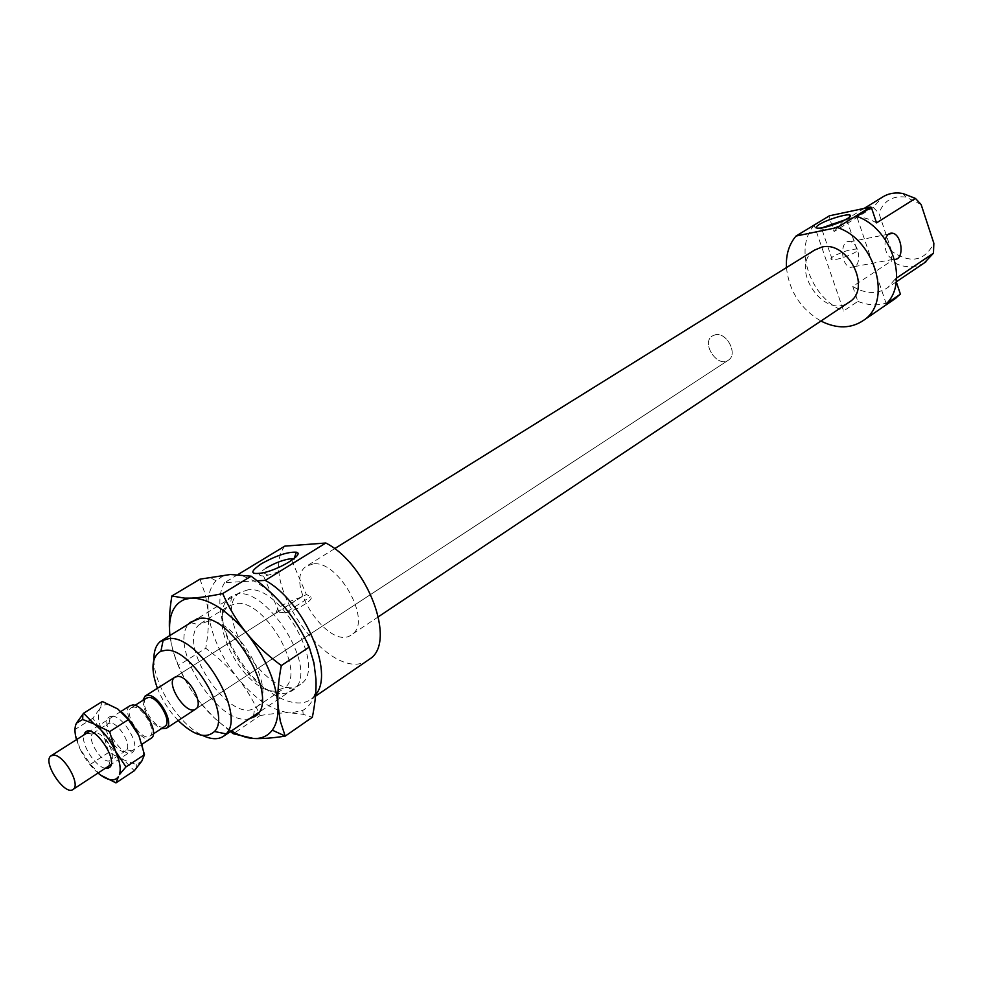 <?xml version="1.0" encoding="UTF-8"?>
<svg xmlns="http://www.w3.org/2000/svg" width="983" height="983" viewBox="0 0 983 983"><rect width="100%" height="100%" fill="white"/><g stroke="black" fill="none" stroke-linecap="round" stroke-linejoin="round"><path stroke-width="0.74" stroke-dasharray="4.92 3.69" d="M924.327 262.891C914.055 268.654 903.021 268.052 891.225 261.085L891.655 251.279C910.541 263.972 924.598 261.294 933.85 243.243M886.248 303.858L856.758 216.358M896.607 278.029L895.292 278.914L896.25 281.74M885.302 239.655C884.11 249.289 886.641 255.887 892.896 259.438L894.579 259.684M891.655 251.279L878.986 213.348L873.248 207.376L881.948 197.46M921.132 204.525L905.982 197.116C892.527 195.457 883.52 200.876 878.986 213.348M153.876 659.949C153.876 685.323 179.447 724.975 202.559 735.431M178.206 720.527C169.187 711.127 162.256 700.375 157.415 688.284M248.281 589.751L239.705 592.589C208.703 612.176 272.819 708.067 300.896 683.984C327.069 668.145 281.027 585.29 248.281 589.751M285.328 612.851C298.267 609.779 315.015 599.028 310.616 596.73L306.524 594.531L301.363 597.123C284.615 602.726 276.198 608.072 276.112 613.159L278.73 612.188L285.328 612.851L310.616 596.73M266.246 567.965C258.16 573.286 257.251 575.94 263.493 575.94L267.966 575.166C280.843 572.266 299.053 561.244 294.568 559.155L293.819 558.836M301.363 597.123L276.112 613.159M823.349 227.331C820.51 229.125 820.141 230.133 822.23 230.329L824.393 230.206C832.65 229.309 850.639 221.531 847.899 220.045L845.306 219.774M833.301 256.452C830.488 258.296 830.144 259.352 832.257 259.635C839.285 260.556 864.843 249.412 856.66 248.994C849.545 249.436 841.767 251.918 833.301 256.452M257.153 580.83L224.689 582.612L238.291 574.355M786.449 267.585C789.103 291.103 800.592 308.932 820.928 321.048M814.526 250.124C788.575 266.27 823.164 319.721 848.489 302.617M224.689 582.612C213.434 599.691 222.625 637.549 244.3 666.486C265.828 695.571 296.338 710.807 311.648 698.864L315.604 694.772M873.248 207.376L834.075 231.595L828.902 216.383L814.231 225.291L843.598 310.972L857.852 301.4L852.765 286.458L891.225 261.085M854.731 266.762L850.418 267.364C839.949 264.894 840.072 238.267 850.516 241.707C858.589 243.256 861.882 262.83 854.731 266.762M814.231 225.291C793.109 248.38 810.705 298.672 843.598 310.972M876.541 222.883C864.106 215.732 852.851 215.302 842.75 221.58L834.075 231.595M852.765 286.458C865.581 294.101 877.254 294.47 887.809 287.564L895.292 278.914M857.852 301.4C871.085 306.561 883.078 305.959 893.842 299.582M715.464 334.712L712.208 336.026C700.732 343.276 717.897 368.551 728.538 360.061C738.196 354.064 726.867 332.07 715.464 334.712L712.208 336.026C700.732 343.276 717.897 368.551 728.538 360.061C738.196 354.064 726.867 332.07 715.464 334.712M313.27 563.861L306.426 566.208C282.109 581.555 330.03 653.056 352.123 634.318C372.631 621.834 338.766 560.163 313.27 563.861M284.837 546.118C256.563 582.182 331.529 685.643 367.961 660.244M142.928 700.338C143.973 713.068 150.08 722.542 161.249 728.747M146.332 698.176C138.099 703.312 156.567 731.942 164.628 726.535M133.725 707.084L131.181 707.821C122.789 713.13 142.523 742.755 150.018 736.083C157.182 731.807 143.026 706.58 133.725 707.084M129.854 705.782C120.516 711.606 141.773 744.536 150.903 738.405M230.415 731.585L214.085 717.688L200.483 702.906C210.301 715.059 220.622 724.385 231.447 730.897M178.414 665.491L172.922 650.979L169.924 635.522C173.02 658.254 183.207 680.715 200.483 702.906C191.771 692.02 184.411 679.536 178.414 665.491L205.754 648.239C218.57 657.738 229.297 667.801 237.923 678.442C220.548 656.239 210.608 633.74 208.113 610.947C208.986 621.907 208.199 634.342 205.754 648.239M260.114 715.538C272.291 713.547 282.551 712.675 290.87 712.908C273.507 711.434 255.863 699.945 237.923 678.442C246.524 689.083 253.921 701.457 260.114 715.538L233.254 733.736M199.991 579.159L205.422 594.801L208.113 610.947C207.106 597.504 209.748 587.441 216.027 580.769L222.453 576.345L230.44 574.49C247.679 574.342 265.988 585.561 285.365 608.158C304.054 631.934 314.253 655.6 315.973 679.155C316.379 694.907 311.98 705.327 302.776 710.402L290.87 712.908L303.182 714.346L312.348 717.271M249.719 718.561C219.934 727.998 167.835 647.244 188.687 623.984M208.163 621.109L199.058 624.795C176.215 644.27 229.604 724.238 254.732 708.079L256.317 707.047C279.356 693.199 237.235 617.705 208.163 621.109M282.477 693.679L288.855 692.696L294.04 689.513C321.392 668.219 259.856 576.407 231.705 596.398C202.793 610.21 247.556 695.35 282.477 693.679M275.043 691.123C245.148 692.659 205.68 620.101 228.978 605.97L236.694 603.439C265.078 599.79 306.229 671.278 285.193 687.436L275.043 691.123M110.403 723.033L108.032 723.709C100.229 728.636 119.017 756.861 125.971 750.643L126.733 749.82C131.501 744.119 118.439 722.677 110.403 723.033M112.32 716.263C122.789 715.735 139.832 743.713 133.553 751.123C125.455 763.803 96.592 720.453 110.489 716.496L112.32 716.263M95.326 732.654L92.255 734.031C87.413 739.597 100.401 761.161 108.523 761.075L111.005 760.412C117.604 756.48 103.989 732.335 95.326 732.654M138.898 735.616C143.887 747.068 144.845 755.583 141.761 761.174L136.281 764.528L123.821 759.957C115.453 753.678 108.572 744.967 103.203 733.822C98.546 723.427 97.317 715.268 99.529 709.345L99.996 708.399C103.375 703.238 109.297 703.423 117.751 708.964L121.339 711.753M105.378 768.239C95.695 767.305 80.766 744.156 83.911 734.952M100.671 775.157L90.375 764.319L79.918 748.727C84.624 758.532 90.657 766.642 98.005 773.056M76.477 739.671L79.918 748.727L74.315 729.914L76.441 723.181M102.355 701.493L99.996 708.399L92.844 718.229L103.203 733.822L108.708 752.425L123.821 759.957L134.302 770.733M92.844 718.229L74.315 729.914M108.708 752.425L90.375 764.319M905.982 197.116L902.861 193.491M239.705 592.589L197.485 618.565M162.49 640.093L160.831 641.113M300.896 683.984L258.234 712.798M291.742 560.347L306.364 594.543M279.16 612.188L263.493 575.94M263.555 572.733L267.966 575.166M849.238 217.341L847.911 220.045M820.547 228.068L824.393 230.206M822.23 230.329L832.257 259.635M846.756 219.737L856.66 248.994M864.192 208.384L842.75 221.58M896.275 281.838L887.809 287.564M888.46 234.163L850.516 241.707M892.896 259.438L850.418 267.364M175.257 676.955L302.764 595.993M276.37 612.753L174.741 677.287M728.538 360.061L195.875 708.952L728.538 360.061M334.564 548.698L306.426 566.208M378.43 616.734L352.123 634.318M315.482 696.234L311.648 698.864M135.015 705.376L131.181 707.821M153.397 733.883L150.018 736.083M120.958 711.434L89.637 731.315M142.093 744.18L111.054 764.516M302.776 710.402L303.182 714.346M216.027 580.769L209.563 577.254M253.503 716.005L254.732 708.079M190.8 622.681L199.058 624.795M294.04 689.513L285.193 687.436M231.718 596.398L230.169 605.196M200.52 623.566L228.978 605.97M256.33 707.047L284.112 688.37M126.733 749.82L133.553 751.123M109.002 723.205L110.489 716.496M92.955 733.306L108.032 723.709M125.971 750.643L111.005 760.412M86.565 733.269L92.255 734.031M108.671 766.076L110.121 760.891M136.281 764.528L136.268 768.423"/><path stroke-width="1.47" d="M896.25 281.74L900.403 294.15L886.248 303.858C909.214 282.01 891.384 227.995 856.758 216.358L871.331 207.352L876.541 222.883L915.419 198.406L921.132 204.525L933.85 243.243L933.457 253.221L924.327 262.891M933.457 253.221L896.607 278.029M894.579 259.684L897.196 258.836C904.286 254.855 900.956 234.9 892.92 233.278C889.271 232.566 886.74 234.691 885.302 239.655M864.192 208.384L881.948 197.46C888.005 193.454 894.985 192.127 902.861 193.491L915.419 198.406M202.559 735.431C211.505 739.646 218.681 739.794 224.099 735.862L226.139 733.908C246.794 714.518 199.5 635.116 169.162 638.508L160.831 641.113C156.039 644.762 153.729 651.029 153.876 659.949M157.415 688.284C150.497 668.993 151.665 656.644 160.905 651.237L165.93 650.242C191.66 647.625 231.791 714.911 214.478 731.487C205.975 739.228 193.884 735.579 178.206 720.527M177.69 676.39L174.741 677.287C164.898 683.517 187.04 716.705 195.875 708.952C204.255 703.914 188.466 675.591 177.69 676.39M293.819 558.836L291.042 558.7C283.509 559.708 275.252 562.792 266.246 567.965M261.478 563.701C276.358 555.506 288.007 551.672 296.411 552.225C304.705 553.834 280.88 568.825 263.555 572.733C250.001 575.055 249.313 572.045 261.478 563.701M819.281 224.48C827.207 219.442 848.476 213.09 850.258 215.265C853.736 217.096 830.967 226.926 820.547 228.068C815.177 228.609 814.76 227.417 819.281 224.48M845.306 219.774L823.349 227.331M238.291 574.355L284.837 546.118L325.84 543.009L265.25 580.388L257.153 580.83M829.406 215.805L870.496 207.044L837.295 227.528L796.009 236.055L829.406 215.805M796.009 236.055C788.956 244.398 785.773 254.916 786.449 267.585M820.928 321.048C836.877 329.022 851.143 328.764 863.725 320.237C892.638 301.609 875.521 239.668 837.295 227.528M848.489 302.617L849.767 301.769C871.896 287.847 847.567 240.27 821.69 247.126L814.526 250.124L334.564 548.698M315.604 694.772C334.994 672.876 303.956 601.277 265.25 580.388M871.331 207.352L870.496 207.044M893.842 299.582L900.403 294.15M367.961 660.244L369.878 658.929C396.727 642.304 367.814 564.353 325.84 543.009M161.249 728.747L166.41 728.256C174.667 723.304 158.607 694.637 147.929 695.3L145.005 696.161L142.928 700.338M164.628 726.535L165.058 726.265C172.271 721.927 158.238 696.861 148.888 697.426L146.332 698.176L135.015 705.376M150.903 738.405L151.382 738.098C159.565 733.195 143.383 704.356 132.754 704.946L129.854 705.782L120.958 711.434M53.758 755.141L50.956 755.878C41.839 761.653 65.111 796.672 73.184 789.312C80.987 784.692 64.092 754.932 53.758 755.141M231.447 730.897C239.385 735.579 246.758 738.11 253.565 738.491L233.254 733.736L230.415 731.585M169.924 635.522L169.813 634.49L169.924 635.522M171.865 595.993L184.779 598.156L191.366 598.119L184.816 599.335C173.278 604.053 168.277 615.763 169.813 634.49C168.757 623.431 169.445 610.59 171.865 595.993L199.991 579.159L230.44 574.49L251.132 576.198C264.734 586.298 276.149 596.951 285.365 608.158C294.556 619.376 302.506 632.352 309.227 647.109L313.933 662.812L315.973 679.155C316.428 690.287 315.211 702.992 312.348 717.271L285.217 736.12C272.365 738.098 261.81 738.884 253.565 738.491C261.589 738.835 267.831 736.058 272.279 730.172C276.616 724.176 278.508 715.759 277.968 704.922C275.879 681.17 265.373 657.16 246.426 632.892C226.815 609.829 208.457 598.229 191.366 598.119C199.426 597.75 209.871 596.239 222.686 593.585C229.199 608.293 237.112 621.403 246.426 632.892C255.789 644.356 267.413 655.243 281.322 665.552C278.447 680.568 277.329 693.691 277.968 704.922L280.266 721.092L285.217 736.12M281.322 665.552L309.227 647.109M222.686 593.585L251.132 576.198M188.687 623.984L190.002 622.472L200.286 618.258C234.667 614.24 283.129 705.266 253.307 717.209L249.719 718.561M121.339 711.753C128.527 718.106 134.376 726.056 138.898 735.616L128.392 719.63L117.751 708.964L102.355 701.493L83.604 713.216L94.073 723.955L82.683 719.482L76.441 723.181C74.475 726.99 74.487 732.482 76.477 739.671M83.911 734.952L84.784 733.023C92.635 720.662 121.622 764.196 108.105 768.079L105.378 768.239M115.982 782.898L100.671 775.157C109.015 780.944 114.95 781.411 118.488 776.582L115.982 782.898L134.302 770.733L141.761 761.174L144.489 754.686L138.898 735.616M98.005 773.056L100.671 775.157M76.441 723.181L83.604 713.216M94.073 723.955L109.654 731.635L115.355 750.926C109.752 739.339 102.662 730.344 94.073 723.955M115.355 750.926L125.971 766.912L119.41 774.641C121.179 768.829 119.828 760.928 115.355 750.926M144.489 754.686L125.971 766.912M128.392 719.63L109.654 731.635M214.478 731.487L226.139 733.908M160.905 651.237L163.252 639.736M197.485 618.565L162.49 640.093M258.234 712.798L224.099 735.862M291.042 558.7L291.742 560.347M296.411 552.225L294.04 558.651M850.258 215.265L849.238 217.341M925.949 261.797L896.275 281.838M892.92 233.278L888.46 234.163M895.931 298.144L863.725 320.237M849.767 301.769L378.43 616.734M369.878 658.929L315.482 696.234M175.257 676.955L145.521 695.841M195.875 708.952L166.41 728.256M165.058 726.265L153.397 733.883M89.637 731.315L51.435 755.571M151.382 738.098L142.093 744.18M111.054 764.516L73.184 789.312M184.816 599.335L184.779 598.156M272.279 730.172L285.181 736.034M253.307 717.209L253.503 716.005M190.002 622.472L190.8 622.681M84.771 733.023L86.565 733.269M108.105 768.079L108.671 766.076M82.683 719.482L82.855 714.125"/></g></svg>
